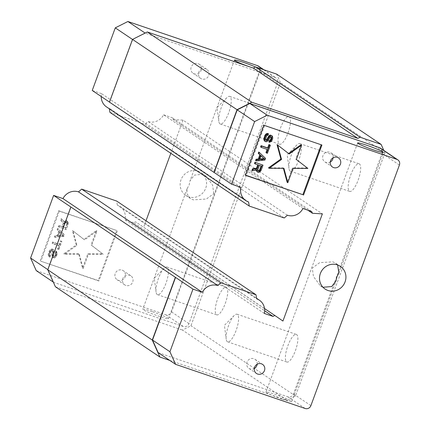 <?xml version="1.0" encoding="UTF-8"?>
<svg xmlns="http://www.w3.org/2000/svg" width="430" height="430" viewBox="0 0 430 430"><rect width="100%" height="100%" fill="white"/><g stroke="black" fill="none" stroke-linecap="round" stroke-linejoin="round"><path stroke-width="0.32" stroke-dasharray="2.15 1.61" d="M260.972 155.784L260.387 155.23L258.984 159.046L259.795 158.971M261.064 165.926L258.769 164.937L257.285 168.963L257.366 170.183L258.048 170.651M59.877 232.028L63.436 235.387L58.475 235.844L59.877 232.028L59.249 231.603L62.807 234.963L57.846 235.42L58.475 235.844M63.565 227.32L65.435 222.713L66.935 222.503L67.489 223.412L67.413 224.1L65.93 228.126L62.93 226.895L64.414 222.869L64.806 222.288L65.435 222.713M258.984 159.046L259.613 159.471M260.387 155.23L261.015 155.655M258.769 164.937L259.397 165.362M257.914 169.388L257.285 168.963M261.134 165.738L261.762 166.163M257.763 170.554L258.392 170.979M257.366 170.183L258 170.608M257.21 169.651L257.839 170.076M63.436 235.387L62.807 234.963M57.846 235.42L59.249 231.603M65.048 223.294L64.414 222.869M64.806 222.288L65.279 221.971L65.908 222.396M65.279 221.971L66.462 222.342M65.828 221.923L66.935 222.503M66.301 222.079L67.327 222.88M66.698 222.455L67.489 223.412M66.854 222.987L66.779 223.675L67.413 224.1M66.779 223.675L65.301 227.701L65.93 228.126M65.301 227.701L62.93 226.895M78.663 253.786L63.86 253.732L76.271 244.896L72.401 230.518L83.941 239.435L96.352 230.604L91.074 244.95L102.614 253.872L87.811 253.818L82.533 268.164L78.663 253.786L79.297 254.211L83.167 268.589L88.44 254.243L103.243 254.297L91.703 245.374L96.986 231.028L84.576 239.859L73.035 230.942L76.906 245.32L64.489 254.157L79.297 254.211M55.696 250.91L56.647 253.141L56.029 255.312L54.927 256.85L53.986 257.484L52.094 256.839L51.772 254.818L52.551 251.743L52.148 250.416L51.675 250.255L50.498 251.045L49.407 253.533L49.251 254.436L49.885 255.608L49.418 256.877L48.31 255.549L48.224 254.329L49.084 251.518L50.256 249.771L51.987 248.927L53.25 249.835L53.573 251.856L52.799 254.931L52.879 255.673L53.589 256.151L54.137 256.103L55.083 254.99L55.626 253.028L55.228 252.179L55.696 250.91L56.325 251.335L55.857 252.603L56.255 253.453L55.712 255.415L54.771 256.527L54.218 256.576L53.508 256.097L53.428 255.355L54.207 252.281L53.884 250.26L52.621 249.352L50.891 250.196L49.713 251.942L48.859 254.753L48.939 255.974L50.047 257.301L50.514 256.033L49.88 254.861L50.036 253.958L51.132 251.469L52.309 250.679L52.782 250.84L53.18 252.168L52.406 255.243L52.723 257.264L54.621 257.909L55.561 257.274L56.658 255.737L57.281 253.566L56.325 251.335M58.286 249.169L57.502 248.9L58.749 245.508L52.127 243.251L52.594 241.977L59.216 244.235L60.463 240.843L61.253 241.112L58.286 249.169L58.921 249.594L61.882 241.536L61.092 241.268L59.845 244.659L53.223 242.402L52.756 243.676L59.378 245.933L58.131 249.325L58.921 249.594M63.124 236.027L54.465 236.892L54.932 235.619L57.136 235.42L58.695 231.179L57.115 229.684L57.582 228.416L63.747 234.328L63.124 236.027L63.753 236.452L64.376 234.753L58.217 228.841L57.749 230.109L59.329 231.603L57.765 235.844L55.561 236.043L55.094 237.317L63.753 236.452M58.206 226.718L65.618 229.244L67.725 223.041L66.768 220.81L65.586 220.644L64.097 221.805L61.173 218.666L60.625 220.149L63.312 222.971L61.984 226.572L58.673 225.449L58.206 226.718L66.252 229.668L68.123 224.578L68.193 222.46L67.795 221.606L66.768 221.02L65.355 221.493L64.726 222.229L61.802 219.09L61.259 220.574L63.946 223.396L62.619 226.997L59.308 225.868L58.84 227.142M300.984 144.733L295.706 159.073L307.246 167.996L292.443 167.942L287.165 182.293M295.706 159.073L296.34 159.498M307.875 168.42L307.246 167.996M293.077 168.367L292.443 167.942M283.408 168.334L283.295 167.91L268.492 167.856M283.924 168.334L283.295 167.91M277.033 144.641L288.616 153.531M289.207 153.988L288.573 153.564M270.981 136.864L269.766 136.482L267.186 140.61L265.455 141.454L264.665 141.185M271.265 136.96L270.637 136.536M270.948 136.853L270.32 136.428M270.4 136.907L269.766 136.482M269.852 137.433L269.218 137.009M269.459 138.019L268.825 137.595M268.992 139.288L268.358 138.863M268.444 140.293L267.809 139.868M267.815 141.035L267.186 140.61M266.874 141.669L266.24 141.244M266.084 141.878L265.455 141.454M267.868 133.451L267.401 134.719L266.143 135.246L265.047 137.734L264.977 139.379L265.788 140.142M268.03 135.144L267.401 134.719M267.481 135.197L266.847 134.773M266.772 135.67L266.143 135.246M266.304 136.466L265.67 136.041M265.681 138.159L265.047 137.734M265.525 139.062L264.891 138.637M265.606 139.804L264.977 139.379M265.923 140.39L265.294 139.965M271.26 135.321L272.131 136.81L271.593 139.728L270.26 141.422L268.841 141.889M272.443 136.17L271.814 135.746M272.765 137.234L272.131 136.81M272.765 138.191L272.136 137.767M272.615 139.089L271.98 138.664M272.222 140.153L271.593 139.728M271.674 141.158L271.045 140.734M270.889 141.846L270.26 141.422M270.024 142.266L269.395 141.841M267.148 149.393L260.591 146.952M267.847 149.635L267.213 149.21M269.717 144.813L266.756 152.87L265.966 152.602M267.385 153.295L266.756 152.87M258.72 152.037L264.885 157.955L264.262 159.648L255.603 160.519M265.514 158.38L264.885 157.955M264.891 160.073L264.262 159.648M262.386 164.738L259.967 170.828L258.317 171.941L257.14 171.774M261.15 170.248L260.515 169.823M260.601 171.253L259.967 170.828M259.817 171.941L259.183 171.516M258.951 172.365L258.317 171.941M258.398 172.414L257.769 171.989M256.344 170.119L256.344 169.597L252.012 170.269M256.973 170.022L256.344 169.597M257.753 164.798L254.512 163.486M258.451 165.039L257.823 164.615M88.44 254.243L87.811 253.818M102.614 253.872L103.243 254.297M91.074 244.95L91.703 245.374M96.352 230.604L96.986 231.028M83.941 239.435L84.576 239.859M72.401 230.518L73.035 230.942M76.271 244.896L76.906 245.32M63.86 253.732L64.489 254.157M82.533 268.164L83.167 268.589M56.099 252.926L55.465 252.501M55.626 253.028L56.255 253.453M55.551 253.721L56.179 254.146M55.083 254.99L55.712 255.415M54.691 255.576L55.319 256M54.137 256.103L54.771 256.527M53.589 256.151L54.218 256.576M53.272 256.043L53.906 256.468M52.879 255.673L53.508 256.097M52.799 254.931L53.428 255.355M52.874 254.237L53.503 254.662M53.341 252.969L53.97 253.394M53.573 251.856L54.207 252.281M53.567 250.9L54.202 251.324M53.25 249.835L53.884 250.26M52.777 249.196L53.406 249.62M51.987 248.927L52.621 249.352M51.202 249.137L51.831 249.561M50.256 249.771L50.891 250.196M49.633 250.513L50.262 250.937M49.084 251.518L49.713 251.942M48.461 253.211L49.09 253.635M48.224 254.329L48.859 254.753M48.31 255.549L48.939 255.974M48.864 256.452L49.498 256.877M49.418 256.877L50.047 257.301M49.885 255.608L50.514 256.033M49.488 255.232L50.122 255.656M49.251 254.436L49.88 254.861M49.407 253.533L50.036 253.958M50.03 251.84L50.659 252.265M50.498 251.045L51.132 251.469M51.046 250.518L51.681 250.943M51.675 250.255L52.309 250.679M52.148 250.416L52.782 250.84M52.465 251.002L53.1 251.426M52.551 251.743L53.18 252.168M52.395 252.647L53.024 253.071M51.928 253.915L52.557 254.34M51.772 254.818L52.406 255.243M51.777 255.775L52.406 256.199M52.094 256.839L52.723 257.264M52.648 257.264L53.277 257.688M53.277 257.479L53.911 257.903M53.986 257.484L54.621 257.909M54.927 256.85L55.561 257.274M55.556 256.108L56.19 256.533M56.029 255.312L56.658 255.737M56.416 254.254L57.05 254.678M56.647 253.141L57.281 253.566M56.486 252.13L57.12 252.555M56.093 251.281L56.722 251.706M55.228 252.179L55.857 252.603M61.092 241.268L60.463 240.843M59.216 244.235L59.845 244.659M52.594 241.977L53.223 242.402M52.127 243.251L52.756 243.676M58.749 245.508L59.378 245.933M57.502 248.9L58.131 249.325M61.253 241.112L61.882 241.536M58.217 228.841L57.582 228.416M57.115 229.684L57.749 230.109M58.695 231.179L59.329 231.603M57.136 235.42L57.765 235.844M54.932 235.619L55.561 236.043M54.465 236.892L55.094 237.317M63.747 234.328L64.376 234.753M59.308 225.868L58.673 225.449M65.618 229.244L66.252 229.668M67.489 224.154L68.123 224.578M67.725 223.041L68.354 223.466M67.564 222.036L68.193 222.46M67.166 221.181L67.795 221.606M66.768 220.81L67.403 221.235M66.139 220.595L66.768 221.02M65.586 220.644L66.22 221.068M64.726 221.068L65.355 221.493M64.097 221.805L64.726 222.229M61.173 218.666L61.802 219.09M60.625 220.149L61.259 220.574M63.312 222.971L63.946 223.396M61.984 226.572L62.619 226.997M257.178 364.221A5.472 5.203 123.9 0 0 254.979 359.286A5.472 5.203 123.9 0 0 253.807 358.706A5.472 5.203 123.9 0 0 247.261 361.512A5.472 5.203 123.9 0 0 248.873 368.365A5.472 5.203 123.9 0 0 250.045 368.94A5.472 5.203 123.9 0 0 254.275 368.537M333.142 157.756A5.472 5.203 123.9 0 0 330.944 152.817A5.472 5.203 123.9 0 0 329.772 152.236A5.472 5.203 123.9 0 0 323.226 155.047A5.472 5.203 123.9 0 0 324.838 161.895A5.472 5.203 123.9 0 0 326.01 162.475A5.472 5.203 123.9 0 0 330.24 162.067M321.221 144.792L263.289 124.845L244.863 174.924L245.562 175.16M264.552 308.557L135.525 221.783L133.703 222.697L264.676 310.783M264.326 313.443L124.98 219.73A13.04 12.4 123.9 0 0 120.013 206.454A13.04 12.4 123.9 0 0 117.304 205.099L256.646 298.812M117.304 205.099L116.659 201.052M109.908 112.343L144.91 124.265L148.06 121.507A13.04 12.4 123.9 0 0 163.594 114.788L302.935 208.502M287.401 215.22L148.06 121.507M144.91 124.265L284.252 217.978M311.653 211.474L172.312 117.761L173.129 119.578L307.837 210.173M201.863 78.98A5.472 5.203 -56.1 0 1 200.692 78.405A5.472 5.203 -56.1 0 1 199.079 71.552A5.472 5.203 -56.1 0 1 205.626 68.746A5.472 5.203 -56.1 0 1 206.798 69.321A5.472 5.203 -56.1 0 1 208.41 76.174A5.472 5.203 -56.1 0 1 201.863 78.98M125.899 285.45A5.472 5.203 -56.1 0 1 124.727 284.87A5.472 5.203 -56.1 0 1 123.114 278.017A5.472 5.203 -56.1 0 1 129.661 275.211A5.472 5.203 -56.1 0 1 130.833 275.791A5.472 5.203 -56.1 0 1 132.445 282.639A5.472 5.203 -56.1 0 1 125.899 285.45M117.293 230.899L98.868 280.978L40.861 261.22L59.286 211.141L116.659 230.475L98.233 280.553L40.861 261.22M106.554 106.936A13.04 12.4 123.9 0 0 109.263 108.29L248.61 202.003M109.263 108.29L109.349 108.811M321.925 145.028L321.291 144.609M244.863 174.924L245.492 175.349M263.289 124.845L263.918 125.27M322.973 287.256L320.409 285.902L313.459 276.528L312.293 268.062L319.694 262.639L332.863 261.832L335.674 263.208L337.658 264.982M282.935 321.049L135.525 221.783M133.703 222.697L124.98 219.73M163.594 114.788L172.312 117.761M173.129 119.578L183.029 120.142L322.376 213.861M183.029 120.142L170.828 153.311M146.001 220.783L143.593 227.336M198.031 63.635A5.472 5.203 -56.1 0 1 199.197 64.215A5.472 5.203 -56.1 0 1 200.466 71.654A5.472 5.203 -56.1 0 1 193.091 73.294A5.472 5.203 -56.1 0 1 191.479 66.44A5.472 5.203 -56.1 0 1 198.031 63.635M122.066 270.099A5.472 5.203 -56.1 0 1 123.233 270.68A5.472 5.203 -56.1 0 1 124.501 278.124A5.472 5.203 -56.1 0 1 117.127 279.758A5.472 5.203 -56.1 0 1 115.514 272.905A5.472 5.203 -56.1 0 1 122.066 270.099M98.868 280.978L98.233 280.553M40.232 260.795L58.657 210.716L59.286 211.141M58.657 210.716L116.659 230.475M213.785 193.613L212.619 185.147L205.669 175.773L202.637 174.247L194.365 175.123L190.012 180.842L189.082 185.196L187.184 188.523L186.819 193.532L190.404 198.472L193.221 199.843L206.389 199.036L213.785 193.613M188.657 196.779A13.674 13.007 -56.1 0 1 185.733 195.327A13.674 13.007 -56.1 0 1 182.573 176.719A13.674 13.007 -56.1 0 1 200.998 172.634A13.674 13.007 -56.1 0 1 205.035 189.759A13.674 13.007 -56.1 0 1 188.657 196.779M240.929 187.378L101.587 93.665A13.04 12.4 123.9 0 0 101.233 96.524M158.17 352.627L287.788 396.788A4.558 4.338 123.9 0 0 293.475 393.923L381.996 153.333A4.558 4.338 123.9 0 0 380.421 148.146M282.322 399.19A13.674 1.053 20.2 0 0 291.653 401.555A13.674 1.053 20.2 0 0 279.177 395.847A13.674 1.053 20.2 0 0 265.982 392.112A13.674 1.053 20.2 0 0 282.322 399.19M132.51 39.447L145.324 33.212L274.937 77.373A4.558 4.338 -56.1 0 1 277.484 83.044L188.963 323.639A4.558 4.338 -56.1 0 1 183.277 326.499L53.664 282.338L48.004 269.75L71.047 207.131M36.244 270.626L165.862 314.787A4.558 4.338 123.9 0 0 171.549 311.922L260.069 71.332A4.558 4.338 123.9 0 0 258.495 66.145M152.096 311.61A13.674 1.053 20.2 0 0 142.771 309.245A13.674 1.053 20.2 0 0 155.241 314.954A13.674 1.053 20.2 0 0 168.442 318.689A13.674 1.053 20.2 0 0 152.096 311.61M255.506 66.999A13.674 1.053 -159.8 0 1 260.102 69.563A13.674 1.053 -159.8 0 1 253.388 68.064M101.587 93.665L92.235 90.477M109.655 102.189L132.693 39.571M53.309 282.101L53.664 282.338M169.748 360.41L286.944 400.341L182.433 330.052L190.963 325.757L280.43 82.608L384.936 152.892L383.834 150.441M55.411 286.772L182.433 330.052M227.314 341.678A14.588 4.364 108.8 0 1 226.169 339.071A14.588 4.364 108.8 0 1 234.194 315.512A14.588 4.364 108.8 0 1 237.043 314.217A14.588 4.364 108.8 0 1 236.081 330.541A14.588 4.364 108.8 0 1 227.631 341.834A14.588 4.364 108.8 0 1 227.314 341.678M157.176 294.507A14.588 4.364 108.8 0 1 156.031 291.895A14.588 4.364 108.8 0 1 164.056 268.341A14.588 4.364 108.8 0 1 166.904 267.046A14.588 4.364 108.8 0 1 165.942 283.37A14.588 4.364 108.8 0 1 157.493 294.663A14.588 4.364 108.8 0 1 157.176 294.507M290.094 171.043A14.588 4.364 108.8 0 1 288.949 168.436A14.588 4.364 108.8 0 1 296.974 144.878A14.588 4.364 108.8 0 1 299.823 143.582A14.588 4.364 108.8 0 1 298.861 159.912A14.588 4.364 108.8 0 1 290.417 171.204A14.588 4.364 108.8 0 1 290.094 171.043M219.956 123.872A14.588 4.364 108.8 0 1 218.811 121.265A14.588 4.364 108.8 0 1 226.836 97.707A14.588 4.364 108.8 0 1 229.684 96.411A14.588 4.364 108.8 0 1 228.722 112.735A14.588 4.364 108.8 0 1 220.273 124.028A14.588 4.364 108.8 0 1 219.956 123.872M280.43 82.608L276.608 74.105M384.936 152.892L295.474 396.046L286.944 400.341M295.474 396.046L190.963 325.757M295.372 350.746A14.588 4.364 -71.2 0 0 296.334 334.416A14.588 4.364 -71.2 0 0 287.498 346.822A14.588 4.364 -71.2 0 0 286.923 362.038A14.588 4.364 -71.2 0 0 295.372 350.746M225.229 303.569A14.588 4.364 -71.2 0 0 226.196 287.245A14.588 4.364 -71.2 0 0 217.36 299.645A14.588 4.364 -71.2 0 0 216.784 314.867A14.588 4.364 -71.2 0 0 225.229 303.569M358.152 180.111A14.588 4.364 -71.2 0 0 359.114 163.787A14.588 4.364 -71.2 0 0 350.278 176.187A14.588 4.364 -71.2 0 0 349.708 191.404A14.588 4.364 -71.2 0 0 358.152 180.111M288.014 132.94A14.588 4.364 -71.2 0 0 288.976 116.616A14.588 4.364 -71.2 0 0 280.14 129.016A14.588 4.364 -71.2 0 0 279.565 144.233A14.588 4.364 -71.2 0 0 288.014 132.94M381.996 153.333L399.411 165.045M310.89 405.635L293.475 393.923M287.788 396.788L305.203 408.5M260.069 71.332L277.484 83.044M274.937 77.373L263.364 69.59M165.862 314.787L183.277 326.499M188.963 323.639L171.549 311.922M248.873 368.365L256.474 373.471M254.979 359.286L262.579 364.393M324.838 161.895L332.438 167.007M330.944 152.817L338.544 157.928M320.409 285.902L325.08 289.046M335.674 263.208L340.345 266.347M120.013 206.454L256.56 298.291M206.798 69.321L199.197 64.215M200.692 78.405L193.091 73.294M130.833 275.791L123.233 270.68M124.727 284.87L117.127 279.758M185.733 195.327L190.404 198.472M200.998 172.634L205.669 175.773M291.653 401.555L336.067 280.833M338.894 273.152L383.313 152.43M265.982 392.112L357.642 142.986M263.886 69.767L275.915 77.857M234.431 60.119L190.012 180.842M187.184 188.523L142.771 309.245M260.102 69.563L168.442 318.689M234.194 315.512L224.422 325.327L226.169 339.071M164.056 268.341L154.284 278.156L156.031 291.895M296.974 144.878L287.202 154.698L288.949 168.436M226.836 97.707L217.064 107.521L218.811 121.265M227.631 341.834L286.923 362.038M237.043 314.217L296.334 334.416M157.493 294.663L216.784 314.867M166.904 267.046L226.196 287.245M290.417 171.204L349.708 191.404M299.823 143.582L359.114 163.787M220.273 124.028L279.565 144.233M229.684 96.411L288.976 116.616"/><path stroke-width="0.64" d="M259.795 158.971L263.939 158.589L260.972 155.784M258.048 170.651L258.79 170.667L259.65 169.769L261.064 165.926M264.574 159.014L259.613 159.471L261.015 155.655L263.939 158.589M257.914 169.388L259.397 165.362L261.762 166.163L259.892 170.775L258.392 170.979L257.839 170.076L257.914 169.388M259.65 169.769L260.284 170.194M259.258 170.35L259.892 170.775M258.79 170.667L259.419 171.092M258.236 170.715L258.865 171.14M307.875 168.42L296.34 159.498L301.613 145.157L289.207 153.988L277.667 145.066L281.537 159.449L269.126 168.28L283.924 168.334L287.794 182.718L293.077 168.367L307.875 168.42M270.809 140.621L269.943 141.045L269.476 142.314L271.674 141.158L272.765 138.191L272.443 136.17L271.26 135.531L269.61 136.159L267.025 140.287L266.396 140.551L265.606 139.804L266.304 136.466L266.772 135.67L268.03 135.144L268.497 133.875L266.767 134.235L265.907 135.138L264.498 138.949L264.821 140.97L265.299 141.61L266.874 141.669L268.444 140.293L269.852 137.433L270.948 136.853L271.663 137.337L271.744 138.078L270.809 140.621L270.174 140.196L271.034 138.342L270.981 136.864M267.847 149.635L266.6 153.026L267.385 153.295L270.352 145.238L269.562 144.969L268.315 148.361L261.693 146.103L261.225 147.377L267.847 149.635M256.699 159.67L256.232 160.944L264.891 160.073L265.514 158.38L259.349 152.462L258.881 153.736L260.462 155.225L258.903 159.465L256.699 159.67L256.07 159.245L258.274 159.041L259.833 154.805L258.253 153.311L258.72 152.037L259.349 152.462M255.608 162.637L255.141 163.911L258.451 165.039L257.124 168.641L253.189 169.21L252.647 170.694L256.973 170.022L256.979 170.973L257.769 172.199L258.951 172.365L259.817 171.941L261.15 170.248L263.02 165.163L254.979 162.212L263.02 165.163M287.794 182.718L287.165 182.293L283.408 168.334M269.126 168.28L268.492 167.856L280.903 159.025L277.033 144.641L277.667 145.066M281.537 159.449L280.903 159.025M288.616 153.531L300.984 144.733L301.613 145.157M269.476 142.314L268.841 141.889L269.309 140.621L270.174 140.196M269.701 140.513L270.336 140.938M271.196 140.04L270.567 139.616M271.669 138.766L271.034 138.342M271.744 138.078L271.11 137.654M271.663 137.337L271.029 136.912M265.299 141.61L264.192 140.546L263.875 139.481L264.724 135.719L266.138 133.811L267.868 133.451L268.497 133.875M264.821 140.97L264.192 140.546M264.504 139.906L263.875 139.481M264.498 138.949L263.87 138.525M264.735 137.837L264.101 137.412M265.358 136.143L264.724 135.719M265.907 135.138L265.272 134.714M266.767 134.235L266.138 133.811M267.788 133.87L267.159 133.445M266.396 140.551L265.788 140.142M265.778 140.121L266.944 139.336L268.976 135.735L269.922 135.101L271.889 135.746M267.025 140.287L266.396 139.863M267.573 139.761L266.944 139.336M268.046 138.965L267.412 138.541M268.513 137.697L267.879 137.272M268.981 136.901L268.352 136.477M269.61 136.159L268.976 135.735M270.551 135.525L269.922 135.101M271.26 135.531L270.631 135.106M269.943 141.045L269.309 140.621M266.6 153.026L265.966 152.602L267.148 149.393M261.225 147.377L260.591 146.952L261.058 145.679L267.686 147.936L268.933 144.544L270.352 145.238M261.693 146.103L261.058 145.679M268.315 148.361L267.686 147.936M269.562 144.969L268.933 144.544M256.232 160.944L255.603 160.519L256.07 159.245M258.903 159.465L258.274 159.041M260.462 155.225L259.833 154.805M258.881 153.736L258.253 153.311M255.141 163.911L254.512 163.486L254.979 162.212M257.769 172.199L256.742 171.403L256.344 170.119M257.376 171.828L256.742 171.403M256.979 170.973L256.344 170.549M252.647 170.694L252.012 170.269L252.56 168.786L256.495 168.216L257.753 164.798M253.189 169.21L252.56 168.786M257.124 168.641L256.495 168.216M254.275 368.537A5.472 5.203 123.9 0 0 257.178 364.221M330.24 162.067A5.472 5.203 123.9 0 0 333.142 157.756M245.562 175.16L302.865 194.688L321.221 144.792M264.676 310.783L273.045 316.415L274.867 315.496L264.552 308.557M81.657 189.125L221.004 282.838L217.854 285.595L78.507 191.882L81.657 189.125L116.659 201.052L256 294.765L256.646 298.812A13.04 12.4 123.9 0 1 259.354 300.167A13.04 12.4 123.9 0 1 264.326 313.443L273.045 316.415M307.837 210.173L312.47 213.291L311.653 211.474L302.935 208.502A13.04 12.4 123.9 0 1 287.401 215.22L284.252 217.978L249.255 206.056L248.61 202.003A13.04 12.4 123.9 0 1 245.901 200.649A13.04 12.4 123.9 0 1 240.929 187.378L231.582 184.19L254.619 121.572L267.25 115.213L396.863 159.374L379.448 147.662A4.558 4.338 123.9 0 1 380.421 148.146L397.841 159.858A4.558 4.338 123.9 0 0 396.863 159.374M109.349 108.811L109.908 112.343L249.255 206.056M257.64 374.052A5.472 5.203 -56.1 0 1 256.474 373.471A5.472 5.203 -56.1 0 1 255.205 366.032A5.472 5.203 -56.1 0 1 262.579 364.393A5.472 5.203 -56.1 0 1 264.192 371.246A5.472 5.203 -56.1 0 1 257.64 374.052M333.605 167.587A5.472 5.203 -56.1 0 1 332.438 167.007A5.472 5.203 -56.1 0 1 331.17 159.562A5.472 5.203 -56.1 0 1 338.544 157.928A5.472 5.203 -56.1 0 1 340.157 164.781A5.472 5.203 -56.1 0 1 333.605 167.587M302.865 194.688L245.492 175.349L263.918 125.27L321.925 145.028L303.499 195.112M337.658 264.982L338.894 273.152L336.996 276.479L336.067 280.833L331.718 286.552L322.973 287.256M328.004 290.492A13.674 13.007 -56.1 0 1 325.08 289.046A13.674 13.007 -56.1 0 1 321.919 270.438A13.674 13.007 -56.1 0 1 340.345 266.347A13.674 13.007 -56.1 0 1 344.376 283.472A13.674 13.007 -56.1 0 1 328.004 290.492M312.47 213.291L322.376 213.861L282.935 321.049L274.867 315.496M256 294.765L221.004 282.838M170.828 153.311L146.001 220.783M217.854 285.595A13.04 12.4 123.9 0 0 202.32 292.314L192.973 289.132L53.626 195.419L30.589 258.038L36.244 270.626L53.309 282.101M78.507 191.882A13.04 12.4 123.9 0 0 62.973 198.601L202.32 292.314M101.233 96.524A13.04 12.4 123.9 0 0 106.554 106.936L245.901 200.649M175.59 364.339L169.931 351.751L152.516 340.039L158.17 352.627L175.59 364.339L305.203 408.5A4.558 4.338 123.9 0 0 310.89 405.635L399.411 165.045A4.558 4.338 123.9 0 0 397.841 159.858M373.982 150.065A13.674 1.053 -159.8 0 1 357.642 142.986A13.674 1.053 -159.8 0 1 370.837 146.721A13.674 1.053 -159.8 0 1 383.313 152.43A13.674 1.053 -159.8 0 1 373.982 150.065M169.931 351.751L192.973 289.132M263.886 69.767L258.495 66.145A4.558 4.338 123.9 0 0 257.522 65.661L127.903 21.5L115.278 27.859L92.235 90.477L109.467 102.066M253.388 68.064A13.674 1.053 -159.8 0 1 240.542 63.339A13.674 1.053 -159.8 0 1 234.431 60.119A13.674 1.053 -159.8 0 1 243.756 62.484A13.674 1.053 -159.8 0 1 255.506 66.999M53.626 195.419L62.973 198.601M357.841 138.379L253.334 68.096L255.608 66.951L360.114 137.234L357.841 138.379L251.813 102.254L237.027 109.698L132.521 39.415L109.451 102.12L231.582 184.19M214.161 172.478L237.204 109.86L254.619 121.572M237.204 109.86L249.83 103.501L267.25 115.213M249.83 103.501L379.448 147.662M152.516 340.039L175.553 277.414M115.278 27.859L132.51 39.447M127.903 21.5L145.114 33.072M30.589 258.038L47.821 269.626M175.349 277.345L152.274 340.055L159.917 357.061L55.411 286.772L47.768 269.766L152.274 340.055M70.837 207.061L47.768 269.766M159.917 357.061L169.748 360.41M383.834 150.441L381.114 144.389L276.608 74.105L255.608 66.951M381.114 144.389L360.114 137.234M253.334 68.096L147.307 31.97L251.813 102.254M147.307 31.97L132.521 39.415M237.027 109.698L213.957 172.408M263.364 69.59L257.522 65.661M256.56 298.291L259.354 300.167"/></g></svg>
